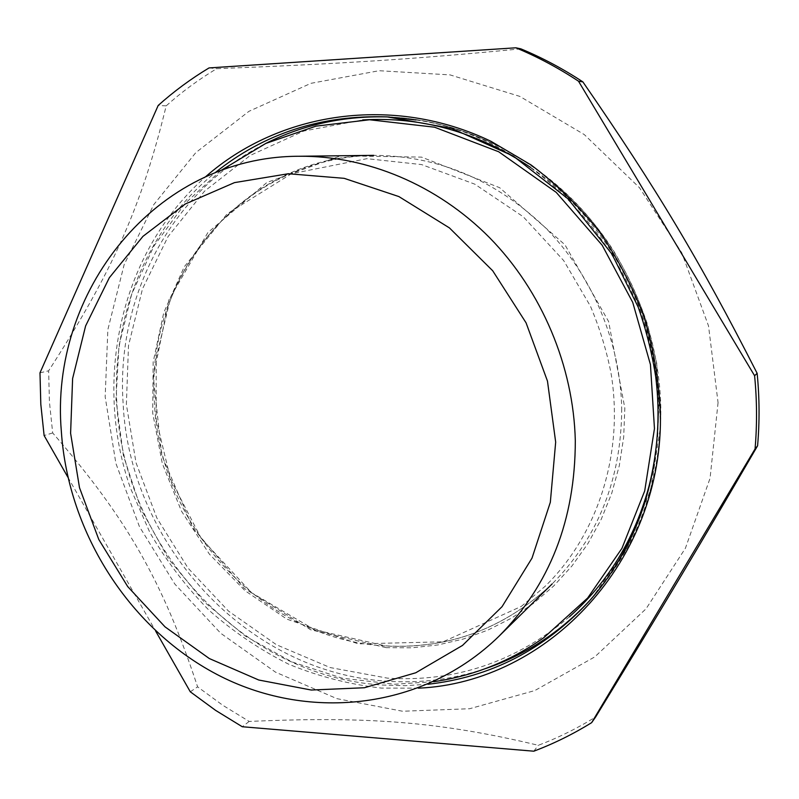 <?xml version="1.0" encoding="UTF-8"?>
<svg xmlns="http://www.w3.org/2000/svg" width="799" height="799" viewBox="0 0 799 799"><rect width="100%" height="100%" fill="white"/><g stroke="black" fill="none" stroke-linecap="round" stroke-linejoin="round"><path stroke-width="0.6" stroke-dasharray="4 3" d="M520.838 48.839C415.38 59.136 340.464 63.82 216.649 68.704C198.591 79.56 181.763 91.945 166.182 105.858C141.273 208.279 111.391 273.358 48.639 370.806L49.428 401.937L52.684 432.948C126.761 518.361 162.686 580.913 197.603 686.85L222.691 705.217L249.178 721.437C366.371 716.294 437.912 721.277 538.316 745.297C558.181 737.787 577.297 728.338 595.654 716.953M718.061 402.646L710.061 478.241L685.412 548.234L646.061 608.778L594.776 656.898L534.811 690.566L469.612 708.733L402.586 711.24L336.928 698.656L275.495 672.149L220.764 633.307L174.841 584.079L139.435 526.631L115.885 463.36L105.168 396.783L107.865 329.597L124.165 264.589L153.768 204.624L195.825 152.609L248.928 111.331L310.941 83.326L379.116 70.712L450.027 74.886L519.789 96.379L584.279 134.572L639.46 187.685L681.787 252.774L708.523 325.932L718.061 402.646M209.038 67.925L216.649 68.704M166.182 105.858L158.192 105.448M39.99 372.843L48.639 370.806M52.684 432.948L44.115 435.535M533.802 751.2L538.316 745.297M249.178 721.437L242.267 726.74M190.292 691.794L197.603 686.85M67.895 477.233L155.645 631.06M621.712 408.469C621.392 478.961 598.221 537.427 552.189 583.879C504.279 628.703 448.639 649.397 385.258 645.962C263.3 639.629 159.61 526.921 154.487 403.345C144.459 277.593 243.076 155.316 373.752 155.356C438.172 155.685 495.42 179.835 545.497 227.835C592.219 275.156 620.404 341.932 621.712 408.469M386.147 647.649L310.601 629.742L244.154 588.284L192.988 528.089L161.718 455.21L153.308 376.609L168.949 299.815L207.86 232.589L266.986 182.422L340.833 155.795L421.572 157.123L499.625 187.675L564.923 244.744L608.618 321.538L624.828 408.129L623.689 437.203L619.305 465.687L611.774 493.173L601.238 519.27L587.884 543.65L571.944 565.982L553.677 586.007L533.362 603.485L511.3 618.246L487.819 630.131L463.24 639.05L437.882 644.953L412.084 647.809L386.147 647.649M530.576 167.391C607.36 219.355 658.006 314.127 658.696 408.499L657.747 436.574L654.121 464.179M569.477 616.748C515.764 661.991 455.04 682.456 387.305 678.121L330.157 667.555L276.484 644.763L228.504 611.095L188.115 568.209L156.884 518.042L136.01 462.691L126.372 404.434L128.499 345.657L142.502 288.858L168.08 236.554L204.464 191.251L250.347 155.366L303.86 131.016L362.606 119.94M485.033 668.753C452.873 679.4 420.064 683.535 386.596 681.157C246.771 672.628 129.408 543.919 123.086 402.996C115.985 297.358 171.006 190.412 266.207 143.231M389.353 116.994L391.66 117.103C459.775 120.739 528.728 152.729 579.375 206.621C629.712 260.774 659.634 335.101 660.843 408.898C660.523 483.185 637.562 546.256 591.959 598.121L590.411 599.839M427.994 684.254L405.083 685.672L382.172 685.033C241.468 676.314 123.406 546.676 116.954 404.793C111.391 316.883 147.106 227.735 215.021 172.804M416.009 119.98C545.587 137.927 658.865 270.342 658.196 410.966M418.436 688.169L381.453 688.099C349.473 684.443 318.541 676.473 288.669 664.199C259.775 649.667 233.138 631.61 208.759 610.017C185.967 586.706 166.352 560.888 149.902 532.573L130.287 487.77C92.654 379.335 120.449 252.055 205.513 176.829M373.752 155.356C280.689 156.824 200.1 218.666 169.378 302.881L156.204 357.822L156.145 419.185L170.527 479.15L201.238 538.426L251.475 592.678L314.646 629.782L385.498 645.872C448.778 649.307 504.349 628.643 552.189 583.879M387.036 116.874L391.66 117.103C477.403 121.478 563.724 172.045 614.051 251.535C627.674 274.626 638.82 298.876 647.48 324.294L656.728 363.245L660.623 426.107L650.646 489.697L627.215 548.024L591.959 598.121L588.873 601.567M521.288 606.411L545.018 586.406C597.632 535.21 624.379 453.393 610.965 372.803C606.421 349.962 599.58 327.78 590.451 306.237L563.694 260.584L523.215 216.729L474.816 184.169L421.602 164.584L366.901 158.671L291.315 173.782L227.216 213.772L184.259 266.806L163.765 312.599L153.158 362.067L152.709 413.053L162.287 463.41L181.433 511.08L209.368 554.106L244.983 590.661L286.881 619.135L358.292 643.874L443.135 641.797L521.288 606.411M220.804 170.587L185.188 203.316L153.917 246.062L131.665 294.212L118.951 345.897L116.005 399.73L123.406 455.62L141.093 509.253L168.389 558.671L204.334 602.056L245.453 636.174L291.905 661.902L342.252 678.211L394.786 684.224L433.637 681.707"/><path stroke-width="1.2" d="M757.142 373.323L754.596 375.73C757.013 400.309 757.162 424.718 755.055 448.958L591.65 722.656L595.654 716.953C661.882 608.578 701.662 542.102 757.582 445.792C759.679 421.802 759.529 397.652 757.142 373.323C699.295 259.855 656.828 189.023 582.87 81.888C563.005 68.784 542.321 57.768 520.838 48.839L515.864 47.8C537.567 56.829 558.451 67.955 578.506 81.198L582.87 81.888M754.596 375.73L578.506 81.198M515.864 47.8L209.038 67.925C190.831 78.891 173.882 91.406 158.192 105.448L39.99 372.843L40.809 404.254L44.115 435.535L67.895 477.233M755.055 448.958L757.582 445.792M155.645 631.06L190.292 691.794L215.57 710.351L242.267 726.74L533.802 751.2C553.847 743.639 573.123 734.121 591.65 722.656M555.675 442.127L550.331 502.281L532.004 558.121L502.062 606.651L462.501 645.432L415.75 672.778L364.444 687.739L311.26 690.036L258.766 680.019L209.328 658.546L165.043 626.875L127.71 586.586L98.806 539.525L79.501 487.7L70.602 433.278L72.609 378.566L85.613 325.922L109.323 277.732L142.951 236.354L185.258 204.005L234.477 182.621L288.339 173.743L344.149 178.327L398.891 196.574L449.418 227.895L492.703 270.761L526.072 322.836L547.475 381.113L555.675 442.127M575.31 440.818C575.22 519.849 549.782 584.978 499.005 636.204C424.219 709.172 310.981 721.667 220.953 676.503C130.776 631.07 68.205 533.852 61.363 431.63C49.188 292.464 155.086 156.354 299.146 156.254C366.721 155.585 437.193 184.759 489.657 237.752C541.832 291.006 573.562 366.222 575.31 440.818M654.121 464.179C641.897 526.431 613.682 577.287 569.477 616.748M362.606 119.94C421.782 116.364 477.772 132.175 530.576 167.391M266.207 143.231C304.189 124.245 345.238 115.495 389.353 116.994M590.411 599.839C560.399 632.199 525.273 655.17 485.033 668.753M215.021 172.804C263.99 133.403 321.328 114.756 387.036 116.874L416.009 119.98M658.196 410.966C657.887 485.822 634.776 549.362 588.863 601.567C544.079 649.697 490.456 677.252 427.994 684.254M205.513 176.829C279.241 111.9 392.978 94.132 491.095 141.373L531.195 165.033C556.354 184.12 578.985 206.222 599.11 231.36C617.487 257.937 632.438 286.402 643.954 316.754C653.322 347.805 658.795 379.345 660.364 411.375C664.448 560.708 547.475 682.676 418.436 688.169M499.005 636.204L552.189 583.879M299.146 156.254L373.752 155.356M588.863 601.567L588.873 601.567C640.139 544.199 666.226 460.484 655.729 376.978C652.044 353.228 646.201 329.957 638.211 307.146L611.954 254.062L567.959 198.781L513.318 156.095L451.685 128.389L387.036 116.874M433.637 681.707C473.427 676.004 510.181 661.312 543.889 637.632L587.655 598.012L621.942 548.354L644.703 490.936L654.461 428.604L650.446 364.604L632.728 302.372L602.206 245.273L556.214 192.359L498.706 151.77L434.546 127.201L369.557 119.76L315.995 126.142L265.777 143.43L220.804 170.587"/></g></svg>
